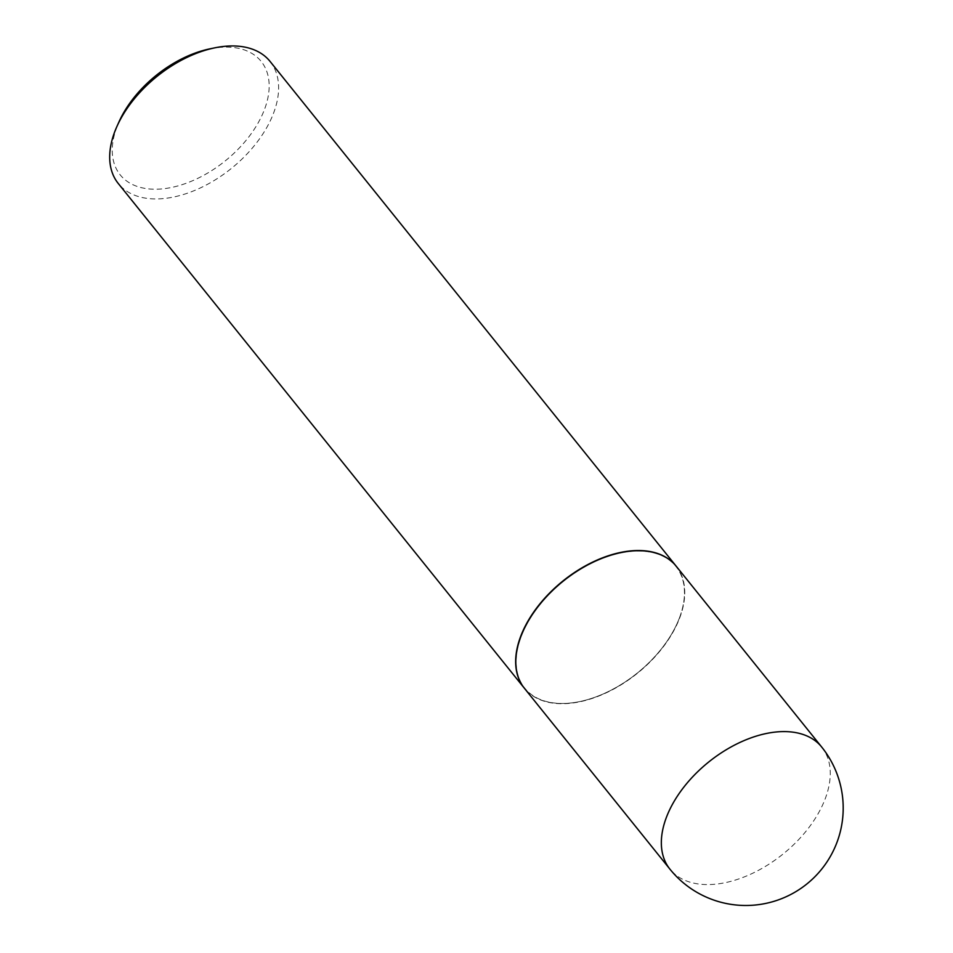 <?xml version="1.0" encoding="UTF-8"?>
<svg xmlns="http://www.w3.org/2000/svg" width="953" height="953" viewBox="0 0 953 953"><rect width="100%" height="100%" fill="white"/><g stroke="black" fill="none" stroke-linecap="round" stroke-linejoin="round"><path stroke-width="0.71" stroke-dasharray="4.76 3.57" d="M676.177 566.177A97.397 59.157 -38.8 0 1 663.145 647.027A97.397 59.157 -38.8 0 1 571.597 703.147A97.397 59.157 -38.8 0 1 524.4 688.28M679.453 617.878A97.051 58.943 -38.8 0 1 677.285 623.131A97.051 58.943 -38.8 0 1 579.805 701.563A97.051 58.943 -38.8 0 1 521.136 636.592A97.051 58.943 -38.8 0 1 628.873 551.573A97.051 58.943 -38.8 0 1 679.453 617.878M676.094 566.07A97.397 59.157 -38.8 0 1 679.56 617.627A97.397 59.157 -38.8 0 1 677.38 622.905A97.397 59.157 -38.8 0 1 579.555 701.611A97.397 59.157 -38.8 0 1 524.317 688.173M270.033 61.385A97.397 59.157 -38.8 0 1 273.594 113.062A97.397 59.157 -38.8 0 1 198.712 188.694A97.397 59.157 -38.8 0 1 118.267 183.5M209.803 48.865A90.475 54.952 -38.8 0 1 264.493 109.44A90.475 54.952 -38.8 0 1 164.059 188.682A90.475 54.952 -38.8 0 1 116.909 126.88A90.475 54.952 -38.8 0 1 118.934 121.984M821.689 747.033A97.397 59.157 -38.8 0 1 825.238 798.697A97.397 59.157 -38.8 0 1 717.109 884.003A97.397 59.157 -38.8 0 1 669.911 869.136"/><path stroke-width="1.43" d="M524.4 688.28A97.397 59.157 -38.8 0 1 537.432 607.43A97.397 59.157 -38.8 0 1 628.98 551.31A97.397 59.157 -38.8 0 1 676.177 566.177L821.689 747.033A97.397 59.157 -38.8 0 0 774.491 732.166A97.397 59.157 -38.8 0 0 666.361 817.471A97.397 59.157 -38.8 0 0 669.911 869.136L524.4 688.28M524.317 688.173A97.397 59.157 -38.8 0 1 524.233 688.066A97.397 59.157 -38.8 0 1 520.672 636.401A97.397 59.157 -38.8 0 1 595.554 560.769A97.397 59.157 -38.8 0 1 675.999 565.963A97.397 59.157 -38.8 0 1 676.094 566.07M524.233 688.066L118.267 183.5A97.397 59.157 -38.8 0 1 114.705 131.836A97.397 59.157 -38.8 0 1 116.885 126.558A97.397 59.157 -38.8 0 1 214.711 47.853A97.397 59.157 -38.8 0 1 270.033 61.385L675.999 565.963M116.885 126.558L118.934 121.984A90.475 54.952 -38.8 0 1 209.803 48.865L214.711 47.853M669.911 869.136A97.397 97.397 0 0 0 836.913 842.512A97.397 97.397 0 0 0 821.689 747.033"/></g></svg>
